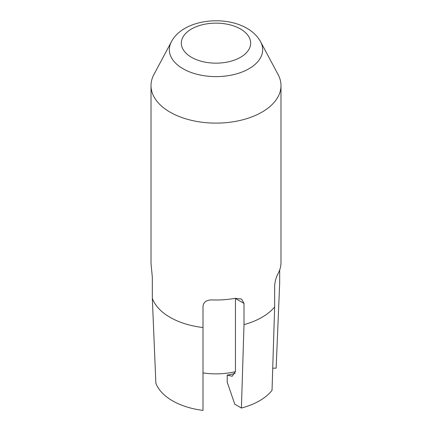 <?xml version="1.0" encoding="UTF-8"?>
<svg xmlns="http://www.w3.org/2000/svg" width="432" height="432" viewBox="0 0 432 432"><rect width="100%" height="100%" fill="white"/><g stroke="black" fill="none" stroke-linecap="round" stroke-linejoin="round"><path stroke-width="0.65" d="M170.046 112.131A64.989 37.519 0 0 0 240.872 120.263A64.989 37.519 0 0 0 280.989 85.601A64.989 37.519 0 0 0 278.105 74.547L260.588 41.742A46.661 26.941 180 0 1 240.079 72.754A46.661 26.941 180 0 1 183.006 68.726A46.661 26.941 180 0 1 171.412 41.742L153.895 74.547A64.989 37.519 0 0 0 151.011 85.601A64.989 37.519 0 0 0 170.046 112.131M151.011 85.601L151.011 262.478A64.989 37.519 180 0 0 151.157 264.978L152.323 277.058L152.323 298.285A64.989 37.519 0 0 0 170.046 317.309A64.989 37.519 0 0 0 203.002 327.542L203.002 306.315C203.515 302.152 206.404 300.019 211.669 299.916A64.989 37.519 180 0 0 235.197 298.323L241.537 299.052L244.01 303.41L244.01 324.637A64.989 37.519 0 0 0 274.644 306.952L274.644 285.725C275.081 280.919 276.232 276.869 278.089 273.564A64.989 37.519 180 0 0 280.989 262.478L280.989 85.601M279.677 269.984L279.677 283.273L276.134 368.177L272.732 368.177M152.323 298.285L155.866 383.184A61.522 35.521 0 0 0 172.498 400.799A61.522 35.521 0 0 0 203.002 410.4L203.002 327.542M244.01 303.41L235.445 298.469L235.445 371.342L232.195 376.267L227.216 375.079L227.216 382.158L234.776 404.212L241.402 408.035A61.522 35.521 0 0 0 272.036 390.344L274.644 306.952M244.01 324.637L241.402 408.035M227.216 375.079A43.324 25.013 0 0 0 235.181 373.345M203.002 376.472L203.002 376.834M235.44 371.682A51.991 30.019 180 0 1 203.002 372.908M191.489 57.299A34.663 20.012 0 0 0 240.511 57.299A34.663 20.012 0 0 0 240.511 28.998A34.663 20.012 0 0 0 191.489 28.998A34.663 20.012 0 0 0 191.489 57.299M260.588 41.742C257.504 36.207 252.979 31.741 247.007 28.355C223.781 14.688 182.833 19.721 171.412 41.742"/></g></svg>
